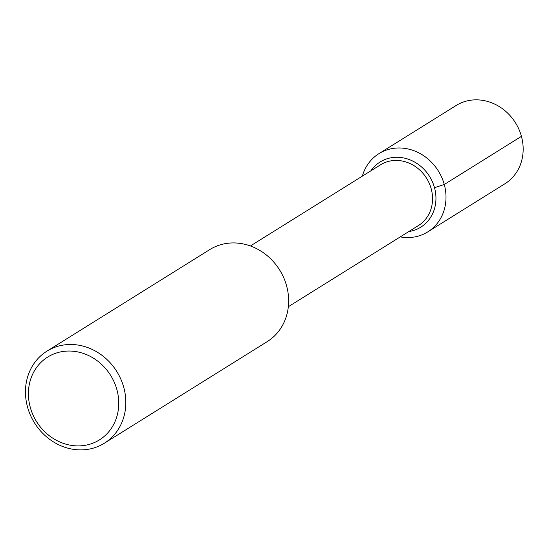 <?xml version="1.0" encoding="UTF-8"?>
<svg xmlns="http://www.w3.org/2000/svg" width="550" height="550" viewBox="0 0 550 550"><rect width="100%" height="100%" fill="white"/><g stroke="black" fill="none" stroke-linecap="round" stroke-linejoin="round"><path stroke-width="0.82" d="M380.483 164.828A35.805 32.017 58 0 1 426.594 178.276A35.805 32.017 58 0 1 418.371 225.596L288.331 306.714M46.929 351.161L209.749 249.597A54.251 48.51 58 0 1 279.627 269.961A54.251 48.51 58 0 1 267.163 341.66L104.356 443.224M30.25 407.248A48.826 43.656 58 0 1 84.198 353.719A48.826 43.656 58 0 1 106.287 434.466A48.826 43.656 58 0 1 30.25 407.248M27.5 406.931A54.251 48.51 58 0 1 46.936 351.154A54.251 48.51 58 0 1 116.806 371.532A54.251 48.51 58 0 1 104.342 443.231A54.251 48.51 58 0 1 27.5 406.931M370.906 170.803A38.418 34.348 58 0 1 380.091 161.996A38.418 34.348 58 0 1 429.564 176.426A38.418 34.348 58 0 1 420.743 227.191A38.418 34.348 58 0 1 408.808 231.557A38.418 34.348 58 0 0 420.743 227.191L420.75 227.191A38.418 34.348 58 0 0 429.564 176.426A38.418 34.348 58 0 0 380.091 161.996L380.084 162.002A38.418 34.348 58 0 0 370.906 170.803M456.108 105.504A46.111 41.229 58 0 1 515.494 122.822A46.111 41.229 58 0 1 504.907 183.769L427.749 231.894M362.347 176.144A46.111 41.229 58 0 1 378.943 153.642A46.111 41.229 58 0 1 438.336 170.961A46.111 41.229 58 0 1 427.742 231.901A46.111 41.229 58 0 1 400.249 236.899M434.507 187.694L444.263 184.491L521.428 136.352M250.429 245.953L380.476 164.835M378.936 153.642L456.101 105.511"/></g></svg>
